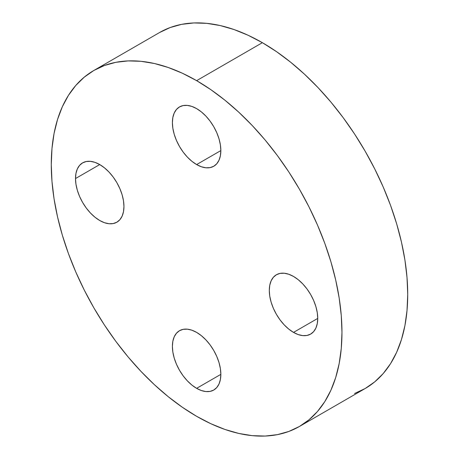 <?xml version="1.0" encoding="UTF-8"?>
<svg xmlns="http://www.w3.org/2000/svg" width="459" height="459" viewBox="0 0 459 459"><rect width="100%" height="100%" fill="white"/><g stroke="black" fill="none" stroke-linecap="round" stroke-linejoin="round"><path stroke-width="0.69" d="M293.519 332.396A34.259 19.777 60 0 1 271.143 302.206A34.259 19.777 60 0 1 276.393 274.757A34.259 19.777 60 0 1 293.519 276.45L288.797 274.258L284.253 273.231L280.065 273.398L276.393 274.757L273.38 277.253L271.143 280.799L269.76 285.251L269.295 290.438L269.76 296.164L271.143 302.206L273.38 308.333L276.393 314.312L280.065 319.912L284.253 324.915L288.797 329.126L293.519 332.396L298.247 334.588L302.791 335.615L306.979 335.449L310.651 334.089L313.663 331.593L315.901 328.047L317.278 323.595L317.743 318.408L293.519 332.396L317.743 318.408L317.278 312.682L315.901 306.641L313.663 300.513L310.651 294.535L306.979 288.935L302.791 283.932L298.247 279.715L293.519 276.45A34.259 19.777 60 0 1 315.901 306.641A34.259 19.777 60 0 1 310.651 334.089A34.259 19.777 60 0 1 293.519 332.396M196.624 164.563A34.259 19.777 60 0 1 174.242 134.378A34.259 19.777 60 0 1 179.498 106.924A34.259 19.777 60 0 1 196.624 108.622L191.896 106.431L187.352 105.398L183.164 105.564L179.498 106.924L176.486 109.426L174.242 112.971L172.865 117.418L172.4 122.61L172.865 128.336L174.242 134.378L176.486 140.506L179.498 146.484L183.164 152.084L187.352 157.087L191.896 161.298L196.624 164.563L201.352 166.755L205.896 167.787L210.084 167.621L213.756 166.261L216.768 163.765L219.006 160.22L220.383 155.767L220.848 150.581L196.624 164.563L220.848 150.581L220.383 144.855L219.006 138.813L216.768 132.68L213.756 126.707L210.084 121.107L205.896 116.104L201.352 111.887L196.624 108.622A34.259 19.777 60 0 1 219.006 138.813A34.259 19.777 60 0 1 213.751 166.261A34.259 19.777 60 0 1 196.624 164.563M123.953 206.521A34.259 19.777 60 0 1 116.856 222.208A34.259 19.777 60 0 1 90.457 213.028A34.259 19.777 60 0 1 75.505 178.551L99.729 164.569L95.002 162.377L90.457 161.344L86.269 161.511L82.597 162.87L79.585 165.372L77.347 168.912L75.97 173.364L75.505 178.551L75.97 184.277L77.347 190.319L79.585 196.452L82.597 202.425L86.269 208.025L90.457 213.028L95.002 217.245L99.729 220.509L104.457 222.701L109.001 223.734L113.184 223.567L116.856 222.208L119.868 219.706L122.111 216.166L123.488 211.714L123.953 206.521L123.488 200.795L122.111 194.754L119.868 188.626L116.856 182.648L113.184 177.048L109.001 172.05L104.457 167.833L99.729 164.569L75.505 178.551A34.259 19.777 60 0 1 82.597 162.87A34.259 19.777 60 0 1 109.001 172.05A34.259 19.777 60 0 1 123.953 206.521M196.624 388.337A34.259 19.777 60 0 1 174.242 358.152A34.259 19.777 60 0 1 179.498 330.698A34.259 19.777 60 0 1 196.624 332.396L191.896 330.205L187.352 329.172L183.164 329.338L179.498 330.698L176.486 333.2L174.242 336.74L172.865 341.192L172.4 346.384L172.865 352.105L174.242 358.152L176.486 364.28L179.498 370.258L183.164 375.852L187.352 380.855L191.896 385.072L196.624 388.337L201.352 390.529L205.896 391.561L210.084 391.395L213.756 390.035L216.768 387.534L219.006 383.994L220.383 379.541L220.848 374.355L196.624 388.337L220.848 374.355L220.383 368.629L219.006 362.581L216.768 356.454L213.756 350.475L210.084 344.881L205.896 339.878L201.352 335.661L196.624 332.396A34.259 19.777 60 0 1 219.006 362.581A34.259 19.777 60 0 1 213.751 390.035A34.259 19.777 60 0 1 196.624 388.337M299.4 426.491L365.146 388.532A205.546 118.674 -120 0 0 396.656 223.82A205.546 118.674 -120 0 0 262.376 42.687L196.624 80.652A205.546 118.674 60 0 1 330.905 261.779A205.546 118.674 60 0 1 299.4 426.491A205.546 118.674 60 0 1 196.624 416.313L182.378 407.276L168.269 396.714L154.431 384.722L141.005 371.423L128.107 356.936L115.875 341.404L104.417 324.978L93.848 307.817L84.272 290.082L75.775 271.952L68.443 253.592L62.344 235.18L57.541 216.9L54.07 198.919L51.982 181.42L51.282 164.569L51.982 148.521L54.07 133.437L57.541 119.46L62.344 106.729L68.443 95.363L75.775 85.466L84.272 77.146L93.848 70.468L104.417 65.511L115.875 62.315L128.107 60.909L141.005 61.311L154.431 63.52L168.269 67.507L182.378 73.233L196.624 80.652L210.87 89.683L224.979 100.246L238.818 112.237L252.243 125.537L265.141 140.024L277.374 155.555L288.831 171.982L299.4 189.142L308.976 206.877L317.473 225.013L324.806 243.373L330.905 261.779L335.713 280.065L339.178 298.04L341.266 315.54L341.966 332.396L341.266 348.438L339.178 363.522L335.713 377.499L330.905 390.23L324.806 401.602L317.473 411.494L308.976 419.819L299.4 426.491L288.831 431.449L277.374 434.644L265.141 436.05L252.243 435.648L238.818 433.445L224.979 429.458L210.87 423.726L196.624 416.313A205.546 118.674 60 0 1 62.344 235.18A205.546 118.674 60 0 1 93.854 70.468A205.546 118.674 60 0 1 196.624 80.652L262.376 42.687A205.546 118.674 -120 0 0 159.6 32.509L170.169 27.551L181.626 24.356L193.859 22.95L206.757 23.352L220.182 25.555L234.021 29.542L248.13 35.274L262.376 42.687L276.622 51.724L290.731 62.286L304.569 74.278L317.995 87.577L330.893 102.064L343.125 117.596L354.583 134.022L365.152 151.183L374.728 168.918L383.225 187.048L390.557 205.408L396.656 223.82L401.459 242.1L404.93 260.081L407.018 277.58L407.718 294.431L407.018 310.479L404.93 325.563L401.459 339.54L396.656 352.271L390.557 363.637L383.225 373.534L374.728 381.854L365.152 388.532L354.583 393.489M159.6 32.509L93.854 70.468"/></g></svg>
